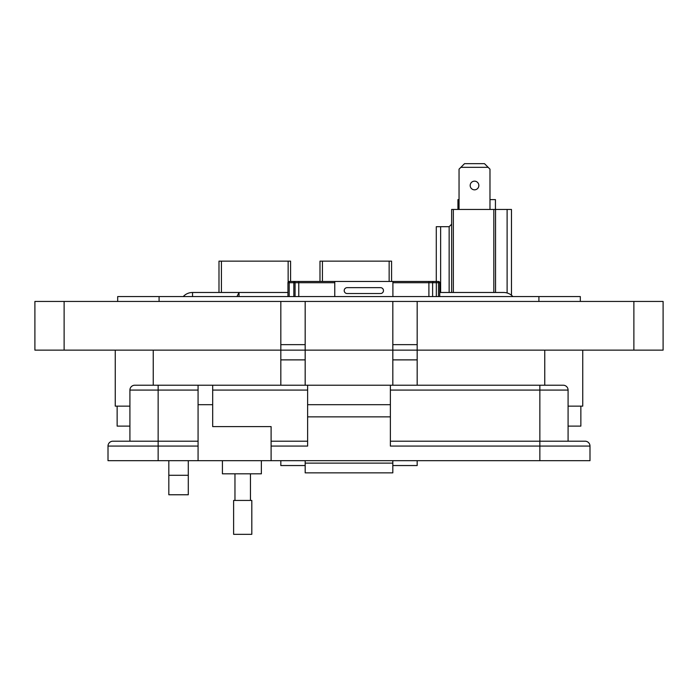 <?xml version="1.0" encoding="UTF-8"?>
<svg xmlns="http://www.w3.org/2000/svg" width="698" height="698" viewBox="0 0 698 698"><rect width="100%" height="100%" fill="white"/><g stroke="black" fill="none" stroke-linecap="round" stroke-linejoin="round"><path stroke-width="1.05" d="M391.578 281.469L391.578 261.139L319.989 261.139L319.989 281.469M290.577 281.469L290.577 261.139L218.989 261.139L218.989 292.479M474.518 181.157A4.336 4.336 0 0 0 470.182 185.494A4.336 4.336 0 0 0 474.518 189.83A4.336 4.336 0 0 0 478.845 185.494A4.336 4.336 0 0 0 474.518 181.157M451.632 292.479L451.632 209.452L511.468 209.452L511.468 295.237M436.285 281.469L436.285 226.693L440.639 226.693L440.639 292.479M453.342 209.452L453.342 292.479M493.826 292.479L493.826 209.452M507.114 209.452L507.114 292.977M495.545 209.452L495.545 292.479M440.639 226.693L449.146 226.693L451.632 224.206M449.146 292.479L449.146 226.693M489.979 209.452L489.979 169.152L484.499 163.672L464.528 163.672L459.048 169.152L459.048 209.452M488.146 167.328L460.881 167.328M457.94 209.452L457.94 199.611L459.048 199.611M495.44 209.452L495.44 199.611L489.979 199.611M392.904 296.571L392.904 281.469L438.484 281.469A1.239 1.239 0 0 1 439.723 282.707L439.723 296.571M287.951 296.571L287.951 282.707A1.239 1.239 0 0 1 289.19 281.469L294.451 281.469M289.19 296.571L289.19 282.707L287.951 282.707A1.239 1.239 0 0 1 289.19 281.469L293.832 281.469A1.239 1.239 0 0 1 295.062 282.707L295.062 296.571M392.904 281.469L298.779 281.469L298.779 296.571M334.77 282.707L295.062 282.707A1.239 1.239 0 0 0 293.832 281.469L298.779 281.469M432.612 296.571L432.612 282.707L392.904 282.707M433.851 281.469A1.239 1.239 0 0 0 432.612 282.707L436.32 282.707L436.32 296.571M380.541 293.535A2.94 2.94 0 0 0 383.472 290.595A2.94 2.94 0 0 0 380.541 287.655L347.142 287.655A2.94 2.94 0 0 0 344.201 290.595A2.94 2.94 0 0 0 347.142 293.535L380.541 293.535M334.77 281.469L334.77 296.571M183.234 296.571A12.625 12.625 0 0 1 192.535 292.479L287.951 292.479M439.723 292.479L503.598 292.479A12.625 12.625 0 0 1 512.899 296.571M239.03 296.571L239.03 292.479L236.945 296.571M192.535 292.479L192.535 296.571M188.294 494.769L168.82 494.769L168.82 475.294L188.294 475.294L188.294 494.769M305.174 460.68L305.174 465.549L280.823 465.549L280.823 460.68M417.177 460.68L417.177 465.549L392.826 465.549L392.826 460.68M129.915 406.14L115.249 406.14L115.249 350.134L115.249 406.14M582.751 406.14L582.751 350.134L582.751 406.14L568.085 406.14M417.177 301.44L417.177 350.134L663.1 350.134L663.1 301.44L392.826 301.44L392.826 350.134L305.174 350.134L305.174 385.217M188.294 460.68L188.294 475.294M168.82 460.68L168.82 475.294M392.826 301.44L305.174 301.44L305.174 350.134L34.9 350.134L34.9 301.44L280.823 301.44L280.823 385.217M417.177 385.217L417.177 350.134L392.826 350.134L392.826 385.217M392.826 350.134L305.174 350.134M305.174 301.44L280.823 301.44M305.174 344.646L280.823 344.646M417.177 344.646L392.826 344.646M663.1 350.134L663.1 301.44M580.317 296.571L580.317 301.44L580.317 296.571L117.683 296.571L117.683 301.44L117.683 296.571M580.858 406.14L580.858 426.112L568.085 426.112M129.915 426.112L117.142 426.112L117.142 406.14M222.418 460.68L222.418 473.82L261.366 473.82L261.366 460.68M589.993 460.68L589.993 446.074L589.993 460.68L271.103 460.68L271.103 426.6L212.681 426.6L212.681 385.217L198.075 385.217L198.075 460.68L108.007 460.68L108.007 446.074L158.149 446.074L158.149 460.68M563.216 385.217A4.869 4.869 0 0 1 568.085 390.086A4.869 4.869 0 0 0 563.216 385.217L134.784 385.217A4.869 4.869 0 0 0 129.915 390.086L129.915 441.206L112.875 441.206L198.075 441.206L158.149 441.206L158.149 446.074L198.075 446.074M271.103 460.68L198.075 460.68M112.875 441.206A4.869 4.869 0 0 0 108.007 446.074M305.183 460.68L305.183 472.851L392.817 472.851L305.183 472.851M539.851 460.68L539.851 446.074L390.383 446.074L390.383 416.863L307.617 416.863L307.617 446.074L271.103 446.074M392.817 472.851L392.817 460.68M390.383 385.217L390.383 416.863M307.617 385.217L307.617 416.863M271.103 441.206L307.617 441.206L271.103 441.206M390.383 404.692L307.617 404.692M539.851 385.217L539.851 441.206L390.383 441.206L585.125 441.206L539.851 441.206L539.851 446.074L589.993 446.074A4.869 4.869 0 0 0 585.125 441.206M390.383 390.086L568.085 390.086L568.085 441.206M242.712 534.328L251.812 534.328L251.812 500.431L233.612 500.431L233.612 534.328L242.712 534.328M389.144 261.139L389.144 281.469M322.424 281.469L322.424 261.139M288.143 261.139L288.143 282.053M221.423 292.479L221.423 261.139M428.904 296.571L428.904 281.469M436.32 281.469L436.32 282.707L438.484 282.707L438.484 281.469A1.239 1.239 0 0 1 439.723 282.707L438.484 282.707L438.484 296.571M295.062 282.707L293.832 282.707L293.832 296.571M293.832 281.469L293.832 282.707L289.19 282.707L289.19 281.469M153.237 385.217L153.237 350.134M544.763 385.217L544.763 350.134M64.12 350.134L64.12 301.44M305.174 359.88L280.823 359.88M417.177 359.88L392.826 359.88M633.88 350.134L633.88 301.44M538.917 296.571L538.917 301.44M159.083 296.571L159.083 301.44M198.075 390.086L158.149 390.086L158.149 441.206M212.681 404.692L198.075 404.692M158.149 385.217L158.149 390.086L129.915 390.086M305.183 463.114L392.817 463.114M212.681 390.086L307.617 390.086M250.46 500.431L250.46 473.82M234.964 500.431L234.964 473.82"/></g></svg>
